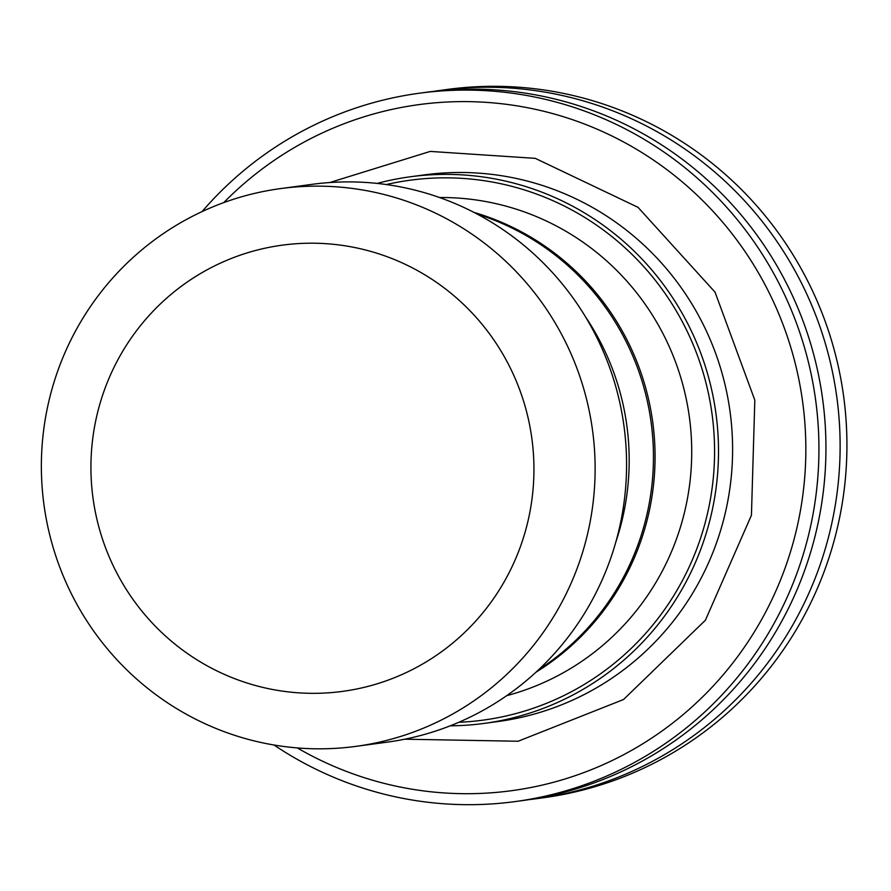 <?xml version="1.0" encoding="UTF-8"?>
<svg xmlns="http://www.w3.org/2000/svg" width="891" height="891" viewBox="0 0 891 891"><rect width="100%" height="100%" fill="white"/><g stroke="black" fill="none" stroke-linecap="round" stroke-linejoin="round"><path stroke-width="1.34" d="M529.131 799.617A357.402 351.533 -97.7 0 0 536.237 798.737L543.031 797.813A357.402 351.533 -97.7 0 0 846.45 463.855A357.402 351.533 -97.7 0 0 579.15 96.996A357.402 351.533 -97.7 0 0 447.549 89.412L440.744 90.325A357.402 351.533 -97.7 0 0 433.661 91.361M536.237 798.737A357.402 351.533 -97.7 0 0 839.645 464.768A357.402 351.533 -97.7 0 0 572.345 97.91A357.402 351.533 -97.7 0 0 440.744 90.325M274.016 745.01A357.402 351.533 -97.7 0 0 383.442 794.004A357.402 351.533 -97.7 0 0 515.043 801.588L522.048 800.641A357.402 351.533 -97.7 0 0 825.467 466.684A357.402 351.533 -97.7 0 0 558.156 99.825A357.402 351.533 -97.7 0 0 426.555 92.241L419.55 93.187A357.402 351.533 -97.7 0 0 202.101 211.568M515.043 801.588A357.402 351.533 -97.7 0 0 818.461 467.63A357.402 351.533 -97.7 0 0 551.15 100.772A357.402 351.533 -97.7 0 0 419.55 93.187M297.271 747.917A346.154 340.462 -97.7 0 0 384.066 783.356A346.154 340.462 -97.7 0 0 796.019 531.649A346.154 340.462 -97.7 0 0 546.495 111.954A346.154 340.462 -97.7 0 0 223.764 202.602M377.149 183.412A275.798 271.265 82.3 0 1 410.317 176.774A275.798 271.265 82.3 0 1 511.868 182.633A275.798 271.265 82.3 0 1 718.135 465.726A275.798 271.265 82.3 0 1 484.002 723.425A275.798 271.265 82.3 0 1 450.267 725.809M386.338 184.537A272.412 267.946 82.3 0 1 510.465 185.985A272.412 267.946 82.3 0 1 713.301 477.877A272.412 267.946 82.3 0 1 458.82 722.289M439.53 197.524A253.278 249.124 82.3 0 1 501.956 205.086A253.278 249.124 82.3 0 1 684.533 512.191A253.278 249.124 82.3 0 1 506.678 695.682M477.253 214.107A253.278 249.124 82.3 0 1 646.265 517.348A253.278 249.124 82.3 0 1 538.665 669.698M585.543 316.918A253.278 249.124 82.3 0 1 621.996 520.611A253.278 249.124 82.3 0 1 615.87 541.884M280.654 188.58L312.095 184.337A281.422 276.8 82.3 0 1 415.718 190.318A281.422 276.8 82.3 0 1 626.195 479.18A281.422 276.8 82.3 0 1 387.284 742.136L355.843 746.38A281.422 276.8 82.3 0 1 252.22 740.41A281.422 276.8 82.3 0 1 49.35 399.19A281.422 276.8 82.3 0 1 280.654 188.58A281.422 276.8 82.3 0 1 384.277 194.55A281.422 276.8 82.3 0 1 587.136 535.769A281.422 276.8 82.3 0 1 355.843 746.38M527.55 522.894A225.133 221.436 82.3 0 1 259.604 686.605A225.133 221.436 82.3 0 1 97.319 413.636A225.133 221.436 82.3 0 1 365.254 249.925A225.133 221.436 82.3 0 1 527.55 522.894M474.023 212.414A253.278 249.124 82.3 0 1 652.758 422.39A253.278 249.124 82.3 0 1 536.003 672.182M484.002 723.425L498.102 721.521A275.798 271.265 -97.7 0 0 732.235 463.821A275.798 271.265 -97.7 0 0 525.968 180.728A275.798 271.265 -97.7 0 0 424.417 174.881L410.317 176.774M329.737 182.544L430.253 151.414L535.268 158.353L638.034 207.347L715.05 292.159L754.822 400.159L751.436 515.243L705.382 620.247L623.533 699.524L518.094 741.245L404.77 739.196"/></g></svg>
